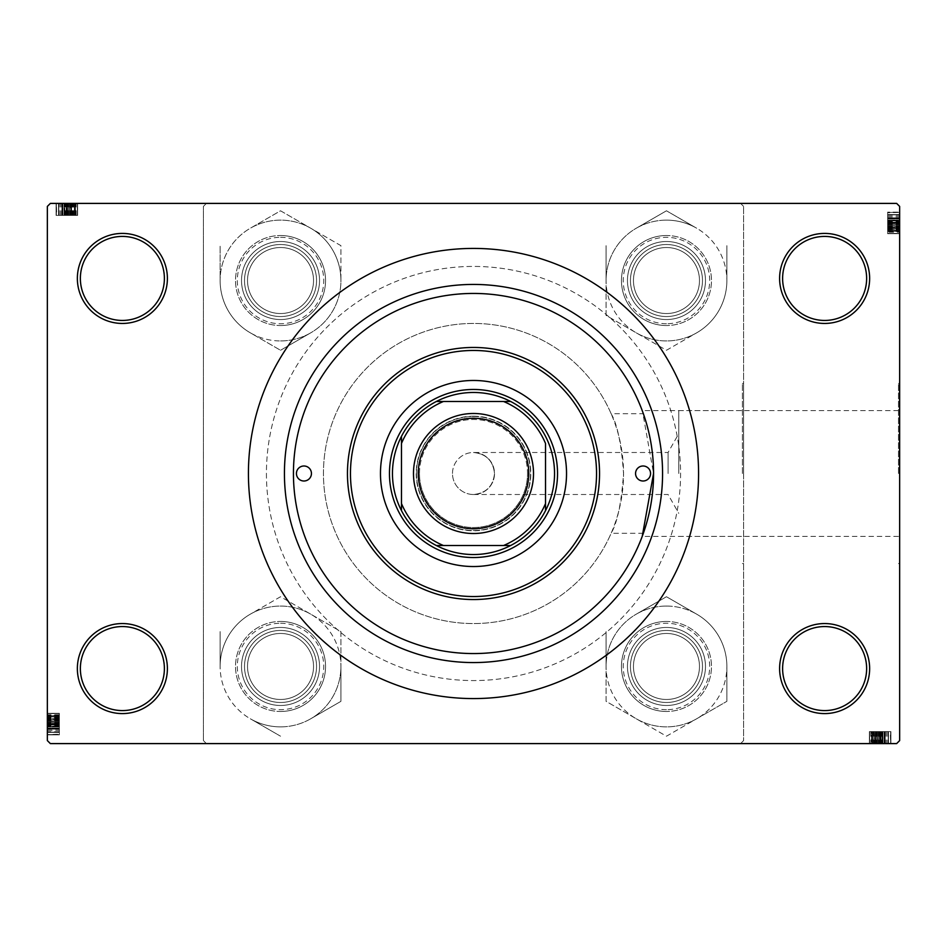 <?xml version="1.0" encoding="UTF-8"?>
<svg xmlns="http://www.w3.org/2000/svg" width="947" height="947" viewBox="0 0 947 947"><rect width="100%" height="100%" fill="white"/><g stroke="black" fill="none" stroke-linecap="round" stroke-linejoin="round"><path stroke-width="0.71" stroke-dasharray="4.74 3.55" d="M869.642 668.57A45.018 45.018 0 0 0 824.624 623.552A45.018 45.018 0 0 0 779.606 668.57A45.018 45.018 0 0 0 824.624 713.588A45.018 45.018 0 0 0 869.642 668.57M782.613 668.57A42.011 42.011 0 0 1 824.624 626.559A42.011 42.011 0 0 1 866.635 668.57A42.011 42.011 0 0 1 824.624 710.581A42.011 42.011 0 0 1 782.613 668.57M167.394 668.57A45.018 45.018 0 0 0 122.376 623.552A45.018 45.018 0 0 0 77.358 668.57A45.018 45.018 0 0 0 122.376 713.588A45.018 45.018 0 0 0 167.394 668.57M80.365 668.57A42.011 42.011 0 0 1 122.376 626.559A42.011 42.011 0 0 1 164.387 668.57A42.011 42.011 0 0 1 122.376 710.581A42.011 42.011 0 0 1 80.365 668.57M167.394 278.43A45.018 45.018 0 0 0 122.376 233.412A45.018 45.018 0 0 0 77.358 278.43A45.018 45.018 0 0 0 122.376 323.448A45.018 45.018 0 0 0 167.394 278.43M80.365 278.43A42.011 42.011 0 0 1 122.376 236.419A42.011 42.011 0 0 1 164.387 278.43A42.011 42.011 0 0 1 122.376 320.441A42.011 42.011 0 0 1 80.365 278.43M869.642 278.43A45.018 45.018 0 0 0 824.624 233.412A45.018 45.018 0 0 0 779.606 278.43A45.018 45.018 0 0 0 824.624 323.448A45.018 45.018 0 0 0 869.642 278.43M782.613 278.43A42.011 42.011 0 0 1 824.624 236.419A42.011 42.011 0 0 1 866.635 278.43A42.011 42.011 0 0 1 824.624 320.441A42.011 42.011 0 0 1 782.613 278.43M678.774 473.5L678.774 410.596L678.774 473.5M668.085 473.5L668.085 452.488L668.085 473.5M473.5 452.488C486.166 453.826 493.174 460.834 494.512 473.5C493.174 460.834 486.166 453.826 473.5 452.488L668.085 452.488L678.774 433.643M742.389 473.5L742.389 383.464L742.389 473.5M743.596 473.5L743.596 383.464L743.596 473.5M611.135 413.721C617.314 424.149 621.457 444.072 623.552 473.5C621.445 502.987 617.302 522.91 611.135 533.279A150.052 150.052 0 0 1 323.448 473.5A150.052 150.052 0 0 1 473.5 323.448A150.052 150.052 0 0 1 623.552 473.5A150.052 150.052 0 0 1 473.5 623.552A150.052 150.052 0 0 1 442.971 326.585A150.052 150.052 0 0 1 611.135 413.721L643.344 413.721A180.06 180.06 0 0 0 293.44 473.5A180.06 180.06 0 0 0 473.5 653.56A180.06 180.06 0 0 0 653.56 473.5L642.516 411.389M642.457 411.247L643.344 413.721M898.454 473.5L898.454 383.464L898.454 473.5M899.65 473.5L899.65 383.464L899.65 473.5M627.459 666.463A39.016 39.016 0 0 1 666.463 627.459A39.016 39.016 0 0 1 705.479 666.463A39.016 39.016 0 0 0 666.463 627.459A39.016 39.016 0 0 0 627.459 666.463A39.016 39.016 0 0 0 666.463 705.479A39.016 39.016 0 0 0 705.479 666.463A39.016 39.016 0 0 0 666.463 627.459A39.016 39.016 0 0 0 627.459 666.463A39.016 39.016 0 0 0 666.463 705.479A39.016 39.016 0 0 0 705.479 666.463A39.016 39.016 0 0 1 666.463 705.479A39.016 39.016 0 0 1 627.459 666.463M702.485 666.463A36.01 36.01 0 0 0 666.463 630.453A36.01 36.01 0 0 0 630.453 666.463A36.01 36.01 0 0 1 666.463 630.453A36.01 36.01 0 0 1 702.485 666.463A36.01 36.01 0 0 1 666.463 702.485A36.01 36.01 0 0 1 630.453 666.463A36.01 36.01 0 0 1 666.463 630.453A36.01 36.01 0 0 1 702.485 666.463A36.01 36.01 0 0 1 666.463 702.485A36.01 36.01 0 0 1 630.453 666.463A36.01 36.01 0 0 1 666.463 630.453A36.01 36.01 0 0 1 702.485 666.463A36.01 36.01 0 0 1 666.463 702.485A36.01 36.01 0 0 1 630.453 666.463A36.01 36.01 0 0 0 666.463 702.485A36.01 36.01 0 0 0 702.485 666.463M627.459 280.537A39.016 39.016 0 0 1 666.463 241.521A39.016 39.016 0 0 1 705.479 280.537A39.016 39.016 0 0 0 666.463 241.521A39.016 39.016 0 0 0 627.459 280.537A39.016 39.016 0 0 0 666.463 319.541A39.016 39.016 0 0 0 705.479 280.537A39.016 39.016 0 0 0 666.463 241.521A39.016 39.016 0 0 0 627.459 280.537A39.016 39.016 0 0 0 666.463 319.541A39.016 39.016 0 0 0 705.479 280.537A39.016 39.016 0 0 1 666.463 319.541A39.016 39.016 0 0 1 627.459 280.537M702.485 280.537A36.01 36.01 0 0 0 666.463 244.515A36.01 36.01 0 0 0 630.453 280.537A36.01 36.01 0 0 1 666.463 244.515A36.01 36.01 0 0 1 702.485 280.537A36.01 36.01 0 0 1 666.463 316.547A36.01 36.01 0 0 1 630.453 280.537A36.01 36.01 0 0 1 666.463 244.515A36.01 36.01 0 0 1 702.485 280.537A36.01 36.01 0 0 1 666.463 316.547A36.01 36.01 0 0 1 630.453 280.537A36.01 36.01 0 0 1 666.463 244.515A36.01 36.01 0 0 1 702.485 280.537A36.01 36.01 0 0 1 666.463 316.547A36.01 36.01 0 0 1 630.453 280.537A36.01 36.01 0 0 0 666.463 316.547A36.01 36.01 0 0 0 702.485 280.537M241.521 666.463A39.016 39.016 0 0 1 280.537 627.459A39.016 39.016 0 0 1 319.541 666.463A39.016 39.016 0 0 0 280.537 627.459A39.016 39.016 0 0 0 241.521 666.463A39.016 39.016 0 0 0 280.537 705.479A39.016 39.016 0 0 0 319.541 666.463A39.016 39.016 0 0 0 280.537 627.459A39.016 39.016 0 0 0 241.521 666.463A39.016 39.016 0 0 0 280.537 705.479A39.016 39.016 0 0 0 319.541 666.463A39.016 39.016 0 0 1 280.537 705.479A39.016 39.016 0 0 1 241.521 666.463M316.547 666.463A36.01 36.01 0 0 0 280.537 630.453A36.01 36.01 0 0 0 244.515 666.463A36.01 36.01 0 0 1 280.537 630.453A36.01 36.01 0 0 1 316.547 666.463A36.01 36.01 0 0 1 280.537 702.485A36.01 36.01 0 0 1 244.515 666.463A36.01 36.01 0 0 1 280.537 630.453A36.01 36.01 0 0 1 316.547 666.463A36.01 36.01 0 0 1 280.537 702.485A36.01 36.01 0 0 1 244.515 666.463A36.01 36.01 0 0 1 280.537 630.453A36.01 36.01 0 0 1 316.547 666.463A36.01 36.01 0 0 1 280.537 702.485A36.01 36.01 0 0 1 244.515 666.463A36.01 36.01 0 0 0 280.537 702.485A36.01 36.01 0 0 0 316.547 666.463M241.521 280.537A39.016 39.016 0 0 1 280.537 241.521A39.016 39.016 0 0 1 319.541 280.537A39.016 39.016 0 0 0 280.537 241.521A39.016 39.016 0 0 0 241.521 280.537A39.016 39.016 0 0 0 280.537 319.541A39.016 39.016 0 0 0 319.541 280.537A39.016 39.016 0 0 0 280.537 241.521A39.016 39.016 0 0 0 241.521 280.537A39.016 39.016 0 0 0 280.537 319.541A39.016 39.016 0 0 0 319.541 280.537A39.016 39.016 0 0 1 280.537 319.541A39.016 39.016 0 0 1 241.521 280.537M316.547 280.537A36.01 36.01 0 0 0 280.537 244.515A36.01 36.01 0 0 0 244.515 280.537A36.01 36.01 0 0 1 280.537 244.515A36.01 36.01 0 0 1 316.547 280.537A36.01 36.01 0 0 1 280.537 316.547A36.01 36.01 0 0 1 244.515 280.537A36.01 36.01 0 0 1 280.537 244.515A36.01 36.01 0 0 1 316.547 280.537A36.01 36.01 0 0 1 280.537 316.547A36.01 36.01 0 0 1 244.515 280.537A36.01 36.01 0 0 1 280.537 244.515A36.01 36.01 0 0 1 316.547 280.537A36.01 36.01 0 0 1 280.537 316.547A36.01 36.01 0 0 1 244.515 280.537A36.01 36.01 0 0 0 280.537 316.547A36.01 36.01 0 0 0 316.547 280.537M653.56 473.5A180.06 180.06 0 0 0 473.5 293.44A180.06 180.06 0 0 0 293.44 473.5A180.06 180.06 0 0 0 473.5 653.56A180.06 180.06 0 0 0 653.56 473.5A180.06 180.06 0 0 0 473.5 293.44A180.06 180.06 0 0 0 293.44 473.5A180.06 180.06 0 0 0 643.344 533.279L642.232 536.357M248.422 473.5A225.078 225.078 0 0 0 473.5 698.578A225.078 225.078 0 0 0 698.578 473.5A225.078 225.078 0 0 0 473.5 248.422A225.078 225.078 0 0 0 248.422 473.5M266.427 473.5A207.073 207.073 0 0 0 473.5 680.573A207.073 207.073 0 0 0 680.573 473.5A207.073 207.073 0 0 0 473.5 266.427A207.073 207.073 0 0 0 266.427 473.5A207.073 207.073 0 0 0 473.5 680.573A207.073 207.073 0 0 0 680.573 473.5A207.073 207.073 0 0 0 473.5 266.427A207.073 207.073 0 0 0 266.427 473.5M662.569 473.5A189.069 189.069 0 0 0 473.5 284.431A189.069 189.069 0 0 0 284.431 473.5A189.069 189.069 0 0 0 473.5 662.569A189.069 189.069 0 0 0 662.569 473.5A189.069 189.069 0 0 0 473.5 284.431A189.069 189.069 0 0 0 284.431 473.5A189.069 189.069 0 0 0 473.5 662.569A189.069 189.069 0 0 0 662.569 473.5M452.488 473.5A21.012 21.012 0 0 1 473.5 452.488A21.012 21.012 0 0 1 494.512 473.5A21.012 21.012 0 0 1 473.5 494.512A21.012 21.012 0 0 1 452.488 473.5A21.012 21.012 0 0 1 473.5 452.488A21.012 21.012 0 0 1 494.512 473.5C493.174 486.166 486.166 493.174 473.5 494.512C486.166 493.174 493.174 486.166 494.512 473.5A21.012 21.012 0 0 1 473.5 494.512A21.012 21.012 0 0 1 452.488 473.5M884.64 731.593L869.37 731.593L890.642 731.593L869.37 731.593L872.661 731.593L872.661 743.596L890.914 743.596L869.37 743.596L890.914 743.596L869.37 743.596L890.642 743.596L869.37 743.596L890.642 743.596L869.642 743.596L890.642 743.596L869.642 743.596L890.642 743.596L869.642 743.596L890.642 743.596L869.642 743.596L890.642 743.596L869.642 743.596L872.637 743.596L872.661 731.593L879.87 731.593L879.87 743.596L879.87 731.593L890.914 731.593L890.914 743.596L869.37 743.596L890.914 743.596L890.914 731.593L884.64 731.593L884.64 743.596M896.643 743.596L50.357 743.596L47.35 740.59L47.35 206.41L50.357 203.404L896.643 203.404L899.65 206.41L899.65 740.59L896.643 743.596M880.26 731.593L869.642 731.593L890.642 731.593L869.642 731.593L890.642 731.593L869.642 731.593L890.642 731.593L869.642 731.593L890.642 731.593L869.642 731.593L890.642 731.593L890.642 743.596L890.263 731.593L880.26 731.593L880.26 743.596M877.431 743.596L869.37 743.596L885.185 743.596L877.431 743.596L877.431 731.593L869.37 731.593L869.37 743.596L869.37 731.593L869.37 743.596L869.37 731.593L890.914 731.593L890.914 743.596M66.74 215.407L77.63 215.407L56.358 215.407L56.358 203.404L77.63 203.404L56.358 203.404L77.358 203.404L56.358 203.404L56.737 215.407L66.74 215.407L66.74 203.404M71.593 203.404L74.908 203.404L71.593 203.404L71.593 215.407L74.908 215.407L74.908 203.404L58.809 203.404L74.908 203.404L74.908 215.407L71.593 215.407L71.593 203.404M70.54 215.407L77.63 215.407L77.63 203.404L56.086 203.404L77.63 203.404L56.086 203.404L77.63 203.404L56.086 203.404L77.63 203.404L77.63 215.407L77.63 203.404L77.63 215.407L70.54 215.407L70.54 203.404M71.084 215.407L77.358 215.407L77.358 203.404L71.084 203.404L77.358 203.404L74.363 203.404L77.358 203.404L74.363 203.404L77.358 203.404L74.363 203.404L77.358 203.404L77.358 215.407L77.358 203.404L77.358 215.407L77.358 203.404L77.358 215.407L77.358 203.404L77.358 215.407L77.358 203.404L77.358 215.407L77.358 203.404L77.358 215.407L77.358 203.404L77.358 215.407L77.358 203.404L77.358 215.407L77.358 203.404L77.358 215.407L56.358 215.407L56.358 203.404L56.358 215.407L56.358 203.404L56.358 215.407L56.358 203.404L56.358 215.407L56.358 203.404L56.358 215.407L56.358 203.404L56.358 215.407L56.358 203.404L56.358 215.407L56.358 203.404L56.358 215.407L56.358 203.404L56.358 215.407L56.358 203.404L56.358 215.407L77.358 215.407L77.358 203.404L77.358 215.407L71.084 215.407L71.084 203.404M59.353 728.586L59.353 713.316L59.353 734.588L59.353 713.316L59.353 716.607L47.35 716.607L47.35 734.86L47.35 713.316L47.35 734.86L47.35 713.316L47.35 716.607L59.353 716.607L59.353 723.816L47.35 723.816L47.35 715.766L47.35 734.588L47.35 713.316L47.35 734.86L47.35 713.316L47.35 732.41L47.35 715.766L47.35 732.41L47.35 723.78L59.353 723.78L59.353 734.86L47.35 734.86L59.353 734.86L59.353 728.586L47.35 728.586M47.35 719.862L47.35 734.588L47.35 713.588L47.35 719.862L59.353 719.862L47.35 719.862L59.353 719.862L59.353 713.588L47.35 713.588L47.35 734.588L47.35 713.588L47.35 734.588L47.35 713.588L47.35 734.588L47.35 713.588L47.35 734.588L47.35 713.588L59.353 713.588L59.353 734.588L47.35 734.588L59.353 734.209L59.353 724.206L47.35 724.206L47.35 716.039L47.35 724.23L59.353 724.23L59.353 713.588L47.35 713.588L59.353 713.588L59.353 719.862L47.35 719.862L59.353 719.862L59.353 713.588L47.35 713.588L59.353 713.588L59.353 734.588L47.35 734.588L59.353 734.588L47.35 734.588L59.353 734.588L59.353 713.588L47.35 713.588L59.353 713.588L59.353 730.397L47.35 730.397M47.35 721.377L47.35 713.316L47.35 729.131L47.35 721.377L59.353 721.377L59.353 713.316L47.35 713.316L59.353 713.316L59.353 720.407L47.35 720.407M887.647 226.866L887.647 212.412L887.647 233.412L899.65 233.412L899.65 212.412L899.65 233.684L899.65 212.14L899.65 233.684L899.65 212.14L899.65 233.684L899.65 212.14L899.65 233.684L899.65 212.412L899.65 233.412L899.65 212.412L899.65 233.412L899.65 212.412L899.65 233.412L899.65 212.412L899.65 233.412L899.65 217.869L899.65 233.412L887.647 233.412L899.65 233.412L887.647 233.412L887.647 212.412L899.65 212.412L887.647 212.791L887.647 222.794L899.65 222.794L899.65 230.961L899.65 222.77L887.647 222.77L887.647 233.412L899.65 233.412L887.647 233.412L887.647 227.138L899.65 227.138L887.647 226.866L899.65 226.866M887.647 232.204L887.647 212.412L887.647 233.684L899.65 233.684L899.65 217.869L899.65 233.684L887.647 233.684L887.647 232.204L899.65 232.204M643.344 533.279L611.135 533.279M740.59 203.404L206.41 203.404L203.404 206.41L206.41 203.404L740.59 203.404L743.596 206.41L740.59 203.404M203.404 740.59L203.404 206.41L203.404 740.59L206.41 743.596L203.404 740.59M740.59 743.596L206.41 743.596L740.59 743.596L743.596 740.59L743.596 206.41L743.596 740.59L740.59 743.596M887.647 218.414L887.647 233.684L887.647 226.321L887.647 231.234L899.65 231.234L899.65 214.59L899.65 231.234L899.65 214.59L899.65 231.234L887.647 231.234L887.647 227.635L899.65 227.635L887.647 227.647L887.647 217.893L899.65 217.893L887.647 217.869L887.647 212.14L899.65 212.14L887.647 212.14L887.647 218.414L899.65 218.414M887.647 229.648L899.65 229.648M887.647 229.245L887.647 212.412L899.65 212.412L887.647 212.412L899.65 212.412L887.647 212.412L899.65 212.412L887.647 212.412L887.647 229.245L899.65 229.245M887.647 227.138L887.647 212.412L887.647 233.412L887.647 212.412L887.647 233.412L887.647 212.412L887.647 233.412L887.647 212.412L887.647 233.412L887.647 227.138L899.65 227.138M887.647 212.14L887.647 233.684L887.647 214.59L887.647 218.568L899.65 218.568L899.65 224.688L899.65 214.59L899.65 218.568L887.647 218.568L887.647 224.688L899.65 224.688L887.647 224.688L887.647 214.59L899.65 214.59L887.647 214.59L887.647 223.22L899.65 223.184L887.647 223.22L887.647 212.14L887.647 222.936L899.65 222.936L887.647 222.936L887.647 230.476L899.65 230.476L887.647 230.476L887.647 233.684L899.65 233.684L887.647 233.684L887.647 230.393L899.65 230.393L887.647 230.393L887.647 223.184L887.647 231.234L887.647 214.59L899.65 214.59L887.647 214.59L887.647 223.22L899.65 223.184L887.647 223.22L887.647 212.14L899.65 212.14M887.647 212.412L899.65 212.412L887.647 212.412M887.647 220.864L887.647 233.412L899.65 233.412L887.647 233.412L899.65 233.412L887.647 233.412L899.65 233.412L887.647 233.412L899.65 233.412L887.647 233.412L899.65 233.412L887.647 233.412L899.65 233.412L887.647 233.412L899.65 233.412L887.647 233.412L887.647 230.417L899.65 230.417L887.647 230.417L887.647 233.412L899.65 233.412L887.647 233.412L887.647 218.141L899.65 218.141L887.647 218.141L887.647 220.58L899.65 220.58L887.647 220.592L887.647 217.869L887.647 222.225L899.65 222.225L887.647 222.225L887.647 217.869L899.65 217.869L887.647 217.869L887.647 218.686L899.65 218.686L887.647 218.686L887.647 220.864L899.65 220.864M887.647 216.603L899.65 216.603M887.647 226.593L899.65 226.593M887.647 226.321L899.65 226.321M887.647 217.964L899.65 217.964M887.647 220.106L899.65 220.106M887.647 222.592L899.65 222.592M887.647 227.6L899.65 227.6M887.647 227.647L887.647 230.961L899.65 230.961L887.647 230.961L887.647 227.647L899.65 227.647M887.647 218.118L899.65 218.118L887.647 218.118M887.647 222.865L899.65 222.865L887.647 222.865M887.647 231.234L899.65 231.234L887.647 231.234M887.647 217.692L899.65 217.692M887.647 222.095L899.65 222.095M887.647 227.244L899.65 227.244M887.647 227.268L887.647 230.961L887.647 227.268L899.65 227.268M887.647 218.035L887.647 214.862L887.647 221.136L887.647 218.035L899.65 218.035M887.647 214.862L899.65 214.862L887.647 214.862L887.647 230.961L899.65 230.961L887.647 230.961L887.647 214.862L899.65 214.862L887.647 214.862M887.647 221.136L899.65 221.136M887.647 220.935L899.65 220.935M887.647 223.599L899.65 223.599L887.647 223.599M887.647 230.701L899.65 230.701M887.647 215.277L899.65 215.277M887.647 227.896L899.65 227.896M887.647 230.961L899.65 230.961M887.647 224.688L899.65 224.688L887.647 224.688M887.647 214.59L899.65 214.59M887.647 228.499L887.647 220.047L887.647 233.684L899.65 233.684L887.647 233.684L887.647 228.783L899.65 228.783L887.647 228.499L899.65 228.499M887.647 231.506L899.65 231.506L899.65 220.047L899.65 231.506L887.647 231.506L887.647 220.047L899.65 220.047L887.647 220.047L887.647 231.506M887.647 229.138L899.65 229.138M887.647 227.754L899.65 227.754M887.647 222.498L899.65 222.498M887.647 221.906L899.65 221.906M887.647 223.172L899.65 223.172M887.647 222.379L899.65 222.379M887.647 225.493L899.65 225.493M887.647 233.412L899.65 233.412L887.647 233.412L887.647 230.417L899.65 230.417L887.647 230.417L887.647 233.412M887.647 225.777L887.647 233.684L887.647 225.777L899.65 225.777M887.647 225.623L899.65 225.623M887.647 225.765L899.65 225.765L887.647 225.765M59.353 714.796L47.35 714.796M59.353 720.134L47.35 720.134M59.353 720.407L59.353 715.766L47.35 715.766L59.353 715.766L59.353 719.365L47.35 719.365L59.353 719.353L59.353 729.107L47.35 729.107L59.353 729.131L59.353 734.86L59.353 724.064L47.35 724.064L59.353 724.064L59.353 716.524L47.35 716.524L59.353 716.524L59.353 713.316L47.35 713.316L59.353 713.316L59.353 732.41L47.35 732.41L47.35 722.312L47.35 732.41L59.353 732.41L59.353 723.78L47.35 723.816L59.353 723.78L59.353 734.86L47.35 734.86M59.353 717.353L47.35 717.353M59.353 728.432L47.35 728.432L59.353 728.432L59.353 722.312L47.35 722.312L59.353 722.312L59.353 732.41L47.35 732.41L59.353 732.41L59.353 715.766L47.35 715.766L59.353 715.766L59.353 724.135L47.35 724.135L59.353 724.135L59.353 728.882L47.35 728.882L59.353 728.882L59.353 732.41L59.353 728.432M59.353 717.755L59.353 734.588L47.35 734.588L59.353 734.588L59.353 717.755L47.35 717.755M59.353 730.397L59.353 713.588L59.353 734.588L47.35 734.588L59.353 734.588L59.353 713.588L47.35 713.588L59.353 713.588L59.353 734.588L47.35 734.588L59.353 734.588L59.353 716.039L47.35 716.039L59.353 716.039L59.353 734.588L47.35 734.588L59.353 734.588L59.353 713.588L47.35 713.588L59.353 713.588L59.353 734.588L47.35 734.588L59.353 734.588L59.353 729.308L47.35 729.308M59.353 720.679L47.35 720.679M59.353 734.86L59.353 713.316L59.353 729.131L59.353 728.314L47.35 728.314L59.353 728.314L59.353 726.136L47.35 726.136M59.353 729.036L47.35 729.036M59.353 726.894L47.35 726.894M59.353 724.408L47.35 724.408M59.353 719.4L47.35 719.4M59.353 729.308L59.353 724.905L47.35 724.905M59.353 724.905L59.353 719.756L47.35 719.756M59.353 719.756L59.353 713.588L47.35 713.588L59.353 713.588L47.35 713.588L59.353 713.588L59.353 734.588L47.35 734.588L59.353 734.588L47.35 734.588L59.353 734.588L59.353 713.588L47.35 713.588L59.353 713.588L59.353 719.862M59.353 719.732L59.353 716.039L59.353 719.732L47.35 719.732M59.353 728.965L59.353 732.138L59.353 725.864L59.353 728.965L47.35 728.965M59.353 732.138L47.35 732.138L59.353 732.138L59.353 716.039L47.35 716.039L59.353 716.039L59.353 732.138L47.35 732.138L59.353 732.138M59.353 725.864L47.35 725.864M59.353 726.065L47.35 726.065M59.353 723.401L47.35 723.401L59.353 723.401M59.353 716.299L47.35 716.299M59.353 731.723L47.35 731.723M59.353 719.104L47.35 719.104M59.353 716.039L47.35 716.039M59.353 722.312L47.35 722.312L59.353 722.312M59.353 732.41L47.35 732.41M59.353 726.136L59.353 713.316L47.35 713.316L59.353 713.316L59.353 721.223L47.35 721.223M59.353 718.217L47.35 718.217L59.353 718.252M59.353 718.501L47.35 718.501M59.353 715.494L47.35 715.494L47.35 726.953L47.35 715.494L59.353 715.494L59.353 726.953L47.35 726.953L59.353 726.953L59.353 715.494M59.353 717.862L47.35 717.862M59.353 719.247L47.35 719.247M59.353 724.775L47.35 724.775L59.353 724.775M59.353 724.502L47.35 724.502M59.353 725.094L47.35 725.094M59.353 723.828L47.35 723.828M59.353 713.588L47.35 713.588L59.353 713.588L47.35 713.588L59.353 713.588L47.35 713.588L59.353 713.588L59.353 716.583L47.35 716.583L59.353 716.583L47.35 716.583L59.353 716.583L59.353 713.588M59.353 728.859L47.35 728.859L59.353 728.859M59.353 726.42L47.35 726.42L59.353 726.408M59.353 721.223L59.353 729.131L47.35 729.131L59.353 729.131L59.353 721.377M59.353 724.621L47.35 724.621M59.353 721.507L47.35 721.507M59.353 721.235L47.35 721.235L59.353 721.235M76.151 215.407L76.151 203.404M70.812 215.407L70.812 203.404L70.776 215.407M61.91 215.407L75.18 215.407L75.18 203.404L58.536 203.404L75.18 203.404L58.536 203.404L75.18 203.404L75.18 215.407L58.536 215.407L68.634 215.407L58.536 215.407L58.536 203.404L68.634 203.404L58.536 203.404L58.536 215.407L61.91 215.407L61.91 203.404M73.594 215.407L73.594 203.404M62.514 215.407L62.514 203.404L62.514 215.407L68.634 215.407L68.634 203.404L68.634 215.407L58.536 215.407L58.536 203.404L58.536 215.407L67.166 215.407L67.166 203.404L67.166 215.407L75.18 215.407L75.18 203.404L75.18 215.407L66.811 215.407L66.811 203.404L66.811 215.407L62.064 215.407L62.064 203.404L62.064 215.407L58.536 215.407L62.514 215.407M73.191 215.407L73.191 203.404M60.549 215.407L60.549 203.404M70.267 215.407L70.267 203.404M71.581 215.407L71.581 203.404L71.546 215.407M61.839 215.407L61.839 203.404M56.086 215.407L77.63 215.407L56.086 215.407L56.086 203.404L56.086 215.407L66.882 215.407L66.882 203.404L66.882 215.407L74.422 215.407L74.422 203.404L74.422 215.407L77.63 215.407L74.34 215.407L74.34 203.404L74.34 215.407L67.13 215.407L67.13 203.404L67.13 215.407L56.086 215.407L56.086 203.404M62.36 215.407L62.36 203.404M64.81 215.407L77.63 215.407L61.815 215.407L62.632 215.407L62.632 203.404L62.632 215.407L64.81 215.407L64.81 203.404M64.053 215.407L64.053 203.404M66.539 215.407L66.539 203.404M61.638 215.407L61.638 203.404M66.041 215.407L66.041 203.404M71.191 215.407L71.191 203.404L71.214 215.407L67.545 215.407L74.908 215.407L71.214 215.407M61.981 215.407L58.809 215.407L65.083 215.407L61.981 215.407L61.981 203.404M58.809 215.407L58.809 203.404L58.809 215.407L74.908 215.407L74.908 203.404L74.908 215.407L58.809 215.407L58.809 203.404L58.809 215.407M65.083 215.407L65.083 203.404M64.881 215.407L64.881 203.404M67.545 215.407L67.545 203.404L67.545 215.407M74.635 215.407L74.635 203.404M59.223 215.407L59.223 203.404M66.716 215.407L66.716 203.404M71.842 215.407L71.842 203.404M74.908 215.407L74.908 203.404M68.634 215.407L68.634 203.404L68.634 215.407M58.536 215.407L58.536 203.404M61.815 215.407L77.63 215.407L77.63 203.404L77.63 215.407L69.723 215.407L69.723 203.404L75.452 203.404L69.711 203.404L69.711 215.407L61.815 215.407L61.815 203.404M72.718 215.407L72.718 203.404M72.446 215.407L72.446 203.404M75.452 215.407L75.452 203.404L75.452 215.407L63.994 215.407L63.994 203.404L63.994 215.407L75.452 215.407M73.085 215.407L73.085 203.404M71.7 215.407L71.7 203.404M66.172 215.407L66.172 203.404L66.172 215.407M66.444 215.407L66.444 203.404M65.852 215.407L65.852 203.404M67.119 215.407L67.119 203.404M72.694 215.407L72.694 203.404M74.363 215.407L74.363 203.404L74.363 215.407L74.363 203.404L74.363 215.407L77.358 215.407L77.358 203.404L77.358 215.407L77.358 203.404L77.358 215.407L74.363 215.407L74.363 203.404L74.363 215.407L77.358 215.407L77.358 203.404L77.358 215.407L74.363 215.407M62.088 215.407L62.088 203.404L62.088 215.407M64.526 215.407L64.526 203.404L64.538 215.407M66.326 215.407L66.326 203.404M69.439 215.407L69.439 203.404M69.569 215.407L69.569 203.404M69.711 215.407L69.711 203.404M870.849 731.593L870.849 743.596M875.916 731.593L890.642 731.593L869.642 731.593L875.916 731.593L875.916 743.596M876.188 731.593L876.188 743.596L876.224 731.593M871.82 731.593L871.82 743.596L888.464 743.596L871.82 743.596L888.464 743.596L871.82 743.596L871.82 731.593L888.464 731.593L888.464 743.596L878.366 743.596L888.464 743.596L888.464 731.593L871.82 731.593L871.82 743.596L871.82 731.593L880.189 731.593L880.189 743.596L880.189 731.593L884.936 731.593L884.936 743.596L884.936 731.593L888.464 731.593L888.464 743.596L888.464 731.593L879.834 731.593L879.834 743.596L879.834 731.593L871.82 731.593M873.406 731.593L873.406 743.596M890.642 731.593L890.642 743.596L890.642 731.593M882.19 731.593L869.642 731.593L869.642 743.596L869.642 731.593L869.642 743.596L869.642 731.593L869.642 743.596L869.642 731.593L869.642 743.596L869.642 731.593L869.642 743.596L869.642 731.593L869.642 743.596L869.642 731.593L869.642 743.596L869.642 731.593L869.642 743.596L869.642 731.593L869.642 743.596L869.642 731.593L869.642 743.596L869.642 731.593L872.637 731.593L872.637 743.596L872.637 731.593L869.642 731.593L869.642 743.596L869.642 731.593L884.912 731.593L884.912 743.596L884.912 731.593L882.474 731.593L882.474 743.596L882.462 731.593L885.185 731.593L885.185 743.596L885.185 731.593L880.828 731.593L880.828 743.596L880.828 731.593L885.185 731.593L884.368 731.593L884.368 743.596L884.368 731.593L882.19 731.593L882.19 743.596M884.486 731.593L884.486 743.596L884.486 731.593L878.366 731.593L878.366 743.596L878.366 731.593L884.486 731.593M873.809 731.593L873.809 743.596M886.451 731.593L886.451 743.596M876.46 731.593L876.46 743.596M876.733 731.593L876.733 743.596M875.419 731.593L875.419 743.596L875.454 731.593M885.161 731.593L885.161 743.596M885.09 731.593L885.09 743.596M882.947 731.593L882.947 743.596M880.461 731.593L880.461 743.596M875.407 731.593L872.092 731.593L872.092 743.596L888.191 743.596L872.092 743.596L872.092 731.593L875.407 731.593L875.407 743.596L875.407 731.593M890.914 731.593L880.118 731.593L880.118 743.596L880.118 731.593L872.578 731.593L872.578 743.596L872.578 731.593L869.37 731.593L869.37 743.596L869.37 731.593L874.282 731.593L874.282 743.596M885.362 731.593L885.362 743.596M880.959 731.593L880.959 743.596M875.809 731.593L875.809 743.596L875.786 731.593L879.455 731.593L872.092 731.593L875.786 731.593M885.019 731.593L888.191 731.593L881.917 731.593L885.019 731.593L885.019 743.596M888.191 731.593L888.191 743.596L888.191 731.593L872.092 731.593L872.092 743.596L872.092 731.593L888.191 731.593L888.191 743.596L888.191 731.593M881.917 731.593L881.917 743.596M882.119 731.593L882.119 743.596M879.455 731.593L879.455 743.596L879.455 731.593M872.365 731.593L872.365 743.596M887.777 731.593L887.777 743.596M880.284 731.593L880.284 743.596M875.158 731.593L875.158 743.596M872.092 731.593L872.092 743.596M878.366 731.593L878.366 743.596L878.366 731.593M888.464 731.593L888.464 743.596M874.282 731.593L874.554 743.596M874.554 731.593L871.548 731.593L871.548 743.596L883.006 743.596L871.548 743.596L871.548 731.593L873.915 731.593L873.915 743.596M873.915 731.593L875.3 731.593L875.3 743.596M875.3 731.593L880.828 731.593L880.556 743.596M880.556 731.593L883.006 731.593L883.006 743.596L883.006 731.593L881.148 731.593L881.148 743.596M881.148 731.593L879.881 731.593L879.881 743.596M879.881 731.593L874.306 731.593L874.306 743.596M874.306 731.593L869.37 731.593L877.277 731.593L877.277 743.596L877.289 731.593L885.185 731.593L885.185 743.596M880.674 731.593L880.674 743.596M877.561 731.593L877.561 743.596M869.642 731.593L869.642 743.596L869.642 731.593L872.637 731.593L872.637 743.596L872.637 731.593L869.642 731.593L869.642 743.596L869.642 731.593L872.637 731.593L872.637 743.596L872.637 731.593L869.642 731.593M885.185 731.593L877.431 731.593M877.289 731.593L871.548 731.593L877.289 731.593L877.289 743.596M311.445 473.5A7.505 7.505 0 0 1 303.94 481.005A7.505 7.505 0 0 1 296.435 473.5A7.505 7.505 0 0 1 303.94 465.995A7.505 7.505 0 0 1 311.445 473.5M650.565 473.5A7.505 7.505 0 0 1 643.06 481.005A7.505 7.505 0 0 1 635.555 473.5A7.505 7.505 0 0 1 643.06 465.995A7.505 7.505 0 0 1 650.565 473.5M380.469 473.5A93.031 93.031 0 0 0 473.5 566.531A93.031 93.031 0 0 0 566.531 473.5A93.031 93.031 0 0 0 473.5 380.469A93.031 93.031 0 0 0 380.469 473.5M599.546 473.5A126.046 126.046 0 0 0 473.5 347.454A126.046 126.046 0 0 0 347.454 473.5A126.046 126.046 0 0 0 473.5 599.546A126.046 126.046 0 0 0 599.546 473.5M557.534 473.5A84.034 84.034 0 0 1 473.5 557.534A84.034 84.034 0 0 1 389.466 473.5A84.034 84.034 0 0 1 473.5 389.466A84.034 84.034 0 0 1 557.534 473.5A84.034 84.034 0 0 1 473.5 557.534A84.034 84.034 0 0 1 389.466 473.5A84.034 84.034 0 0 1 473.5 389.466A84.034 84.034 0 0 1 557.534 473.5M666.463 606.068A60.395 60.395 0 0 0 636.266 614.165L666.463 596.728L636.266 614.165A60.395 60.395 0 0 0 606.068 666.463L606.068 631.59L606.068 701.336L636.266 718.773A60.395 60.395 0 0 0 696.672 718.773L666.463 736.21L606.068 701.336L606.068 666.463A60.395 60.395 0 0 0 636.266 718.773L666.463 736.21L726.87 701.336L696.672 718.773A60.395 60.395 0 0 0 726.87 666.463L726.87 701.336L726.87 666.463A60.395 60.395 0 0 0 696.672 614.165L666.463 596.728L696.672 614.165A60.395 60.395 0 0 0 666.463 606.068M666.463 627.459A39.016 39.016 0 0 1 705.479 666.463A39.016 39.016 0 0 1 666.463 705.479A39.016 39.016 0 0 0 705.479 666.463A39.016 39.016 0 0 0 666.463 627.459A39.016 39.016 0 0 0 627.459 666.463A39.016 39.016 0 0 0 666.463 705.479A39.016 39.016 0 0 1 627.459 666.463A39.016 39.016 0 0 1 666.463 627.459M666.463 702.485A36.01 36.01 0 0 0 702.485 666.463A36.01 36.01 0 0 0 666.463 630.453A36.01 36.01 0 0 1 702.485 666.463A36.01 36.01 0 0 1 666.463 702.485A36.01 36.01 0 0 1 630.453 666.463A36.01 36.01 0 0 1 666.463 630.453A36.01 36.01 0 0 0 630.453 666.463A36.01 36.01 0 0 0 666.463 702.485M666.463 621.457A45.018 45.018 0 0 0 621.457 666.463A45.018 45.018 0 0 0 666.463 711.481A45.018 45.018 0 0 1 621.457 666.463A45.018 45.018 0 0 1 666.463 621.457A45.018 45.018 0 0 1 711.481 666.463A45.018 45.018 0 0 1 666.463 711.481A45.018 45.018 0 0 0 711.481 666.463A45.018 45.018 0 0 0 666.463 621.457A45.018 45.018 0 0 1 711.481 666.463A45.018 45.018 0 0 1 666.463 711.481M636.266 718.773A60.395 60.395 0 0 0 726.87 666.463A60.395 60.395 0 0 0 636.266 614.165A60.395 60.395 0 0 0 636.266 718.773M634.514 674.738A33.015 33.015 0 0 0 674.738 698.424A33.015 33.015 0 0 0 698.424 658.201A33.015 33.015 0 0 1 674.738 698.424A33.015 33.015 0 0 1 634.514 674.738A33.015 33.015 0 0 1 658.201 634.514A33.015 33.015 0 0 1 698.424 658.201A33.015 33.015 0 0 0 658.201 634.514A33.015 33.015 0 0 0 634.514 674.738M701.336 657.443A36.01 36.01 0 0 1 675.483 701.336A36.01 36.01 0 0 1 631.602 675.483A36.01 36.01 0 0 0 675.483 701.336A36.01 36.01 0 0 0 701.336 657.443A36.01 36.01 0 0 0 657.443 631.602A36.01 36.01 0 0 0 631.602 675.483A36.01 36.01 0 0 1 657.443 631.602A36.01 36.01 0 0 1 701.336 657.443M312.486 674.738A33.015 33.015 0 0 1 272.263 698.424A33.015 33.015 0 0 1 248.576 658.201A33.015 33.015 0 0 0 272.263 698.424A33.015 33.015 0 0 0 312.486 674.738A33.015 33.015 0 0 0 288.799 634.514A33.015 33.015 0 0 0 248.576 658.201A33.015 33.015 0 0 1 288.799 634.514A33.015 33.015 0 0 1 312.486 674.738M245.664 657.443A36.01 36.01 0 0 0 271.517 701.336A36.01 36.01 0 0 0 315.398 675.483A36.01 36.01 0 0 1 271.517 701.336A36.01 36.01 0 0 1 245.664 657.443A36.01 36.01 0 0 1 289.557 631.602A36.01 36.01 0 0 1 315.398 675.483A36.01 36.01 0 0 0 289.557 631.602A36.01 36.01 0 0 0 245.664 657.443M634.514 272.263A33.015 33.015 0 0 1 674.738 248.576A33.015 33.015 0 0 1 698.424 288.799A33.015 33.015 0 0 0 674.738 248.576A33.015 33.015 0 0 0 634.514 272.263A33.015 33.015 0 0 0 658.201 312.486A33.015 33.015 0 0 0 698.424 288.799A33.015 33.015 0 0 1 658.201 312.486A33.015 33.015 0 0 1 634.514 272.263M701.336 289.557A36.01 36.01 0 0 0 675.483 245.664A36.01 36.01 0 0 0 631.602 271.517A36.01 36.01 0 0 1 675.483 245.664A36.01 36.01 0 0 1 701.336 289.557A36.01 36.01 0 0 1 657.443 315.398A36.01 36.01 0 0 1 631.602 271.517A36.01 36.01 0 0 0 657.443 315.398A36.01 36.01 0 0 0 701.336 289.557M312.486 272.263A33.015 33.015 0 0 0 272.263 248.576A33.015 33.015 0 0 0 248.576 288.799A33.015 33.015 0 0 1 272.263 248.576A33.015 33.015 0 0 1 312.486 272.263A33.015 33.015 0 0 1 288.799 312.486A33.015 33.015 0 0 1 248.576 288.799A33.015 33.015 0 0 0 288.799 312.486A33.015 33.015 0 0 0 312.486 272.263M245.664 289.557A36.01 36.01 0 0 1 271.517 245.664A36.01 36.01 0 0 1 315.398 271.517A36.01 36.01 0 0 0 271.517 245.664A36.01 36.01 0 0 0 245.664 289.557A36.01 36.01 0 0 0 289.557 315.398A36.01 36.01 0 0 0 315.398 271.517A36.01 36.01 0 0 1 289.557 315.398A36.01 36.01 0 0 1 245.664 289.557M473.5 416.183A57.317 57.317 0 0 1 530.817 473.5A57.317 57.317 0 0 1 473.5 530.817A57.317 57.317 0 0 1 416.183 473.5A57.317 57.317 0 0 1 473.5 416.183M473.5 529.018A55.518 55.518 0 0 0 529.018 473.5A55.518 55.518 0 0 0 473.5 417.982A55.518 55.518 0 0 0 417.982 473.5A55.518 55.518 0 0 0 473.5 529.018A55.518 55.518 0 0 0 529.018 473.5A55.518 55.518 0 0 0 473.5 417.982A55.518 55.518 0 0 0 417.982 473.5A55.518 55.518 0 0 0 473.5 529.018M401.469 510.622A81.028 81.028 0 0 0 436.378 545.531M436.378 401.469A81.028 81.028 0 0 0 401.469 436.378M473.5 389.466A84.034 84.034 0 0 0 389.466 473.5A84.034 84.034 0 0 0 473.5 557.534A84.034 84.034 0 0 0 557.534 473.5A84.034 84.034 0 0 0 473.5 389.466M473.5 284.431A189.069 189.069 0 0 0 284.431 473.5A189.069 189.069 0 0 0 473.5 662.569A189.069 189.069 0 0 0 662.569 473.5A189.069 189.069 0 0 0 473.5 284.431A189.069 189.069 0 0 0 284.431 473.5A189.069 189.069 0 0 0 473.5 662.569A189.069 189.069 0 0 0 662.569 473.5A189.069 189.069 0 0 0 473.5 284.431M503.508 401.469L443.492 401.469M545.531 503.508L545.531 443.492M443.492 545.531L503.508 545.531M401.469 443.492L401.469 503.508M545.531 436.378A81.028 81.028 0 0 0 510.622 401.469M510.622 545.531A81.028 81.028 0 0 0 545.531 510.622M416.479 473.5A57.021 57.021 0 0 0 473.5 530.521A57.021 57.021 0 0 0 530.521 473.5A57.021 57.021 0 0 0 473.5 416.479A57.021 57.021 0 0 0 416.479 473.5A57.021 57.021 0 0 0 473.5 530.521A57.021 57.021 0 0 0 530.521 473.5A57.021 57.021 0 0 0 473.5 416.479A57.021 57.021 0 0 0 416.479 473.5M533.516 473.5A60.016 60.016 0 0 1 473.5 533.516A60.016 60.016 0 0 1 413.484 473.5A60.016 60.016 0 0 1 473.5 413.484A60.016 60.016 0 0 1 533.516 473.5A60.016 60.016 0 0 1 473.5 533.516A60.016 60.016 0 0 1 413.484 473.5A60.016 60.016 0 0 1 473.5 413.484A60.016 60.016 0 0 1 533.516 473.5M419.485 473.5A54.015 54.015 0 0 1 473.5 419.485A54.015 54.015 0 0 1 527.515 473.5A54.015 54.015 0 0 1 473.5 527.515A54.015 54.015 0 0 1 419.485 473.5A54.015 54.015 0 0 1 473.5 419.485A54.015 54.015 0 0 1 527.515 473.5A54.015 54.015 0 0 1 473.5 527.515A54.015 54.015 0 0 1 419.485 473.5A54.015 54.015 0 0 0 473.5 527.515A54.015 54.015 0 0 0 527.515 473.5M280.537 726.87A60.395 60.395 0 0 0 310.734 718.773L340.932 701.336L310.734 718.773A60.395 60.395 0 0 0 340.932 666.463L340.932 701.336L340.932 631.59L310.734 614.165A60.395 60.395 0 0 0 250.328 614.165L280.537 596.728L340.932 631.59L340.932 666.463A60.395 60.395 0 0 0 310.734 614.165L280.537 596.728L250.328 614.165A60.395 60.395 0 0 0 220.13 666.463L220.13 631.59L220.13 666.463A60.395 60.395 0 0 0 250.328 718.773L280.537 736.21L250.328 718.773A60.395 60.395 0 0 0 280.537 726.87M280.537 705.479A39.016 39.016 0 0 1 241.521 666.463A39.016 39.016 0 0 1 280.537 627.459A39.016 39.016 0 0 0 241.521 666.463A39.016 39.016 0 0 0 280.537 705.479A39.016 39.016 0 0 0 319.541 666.463A39.016 39.016 0 0 0 280.537 627.459A39.016 39.016 0 0 1 319.541 666.463A39.016 39.016 0 0 1 280.537 705.479M280.537 630.453A36.01 36.01 0 0 0 244.515 666.463A36.01 36.01 0 0 0 280.537 702.485A36.01 36.01 0 0 1 244.515 666.463A36.01 36.01 0 0 1 280.537 630.453A36.01 36.01 0 0 1 316.547 666.463A36.01 36.01 0 0 1 280.537 702.485A36.01 36.01 0 0 0 316.547 666.463A36.01 36.01 0 0 0 280.537 630.453M280.537 711.481A45.018 45.018 0 0 0 325.543 666.463A45.018 45.018 0 0 0 280.537 621.457A45.018 45.018 0 0 1 325.543 666.463A45.018 45.018 0 0 1 280.537 711.481A45.018 45.018 0 0 1 235.519 666.463A45.018 45.018 0 0 1 280.537 621.457A45.018 45.018 0 0 0 235.519 666.463A45.018 45.018 0 0 0 280.537 711.481A45.018 45.018 0 0 1 235.519 666.463A45.018 45.018 0 0 1 280.537 621.457M310.734 614.165A60.395 60.395 0 0 0 220.13 666.463A60.395 60.395 0 0 0 310.734 718.773A60.395 60.395 0 0 0 310.734 614.165M666.463 220.13A60.395 60.395 0 0 0 636.266 228.227L666.463 210.79L636.266 228.227A60.395 60.395 0 0 0 606.068 280.537L606.068 245.664L606.068 315.41L636.266 332.835A60.395 60.395 0 0 0 696.672 332.835L666.463 350.272L606.068 315.41L606.068 280.537A60.395 60.395 0 0 0 636.266 332.835L666.463 350.272L696.672 332.835A60.395 60.395 0 0 0 726.87 280.537L726.87 245.664L726.87 280.537A60.395 60.395 0 0 0 696.672 228.227L666.463 210.79L696.672 228.227A60.395 60.395 0 0 0 666.463 220.13M666.463 241.521A39.016 39.016 0 0 1 705.479 280.537A39.016 39.016 0 0 1 666.463 319.541A39.016 39.016 0 0 0 705.479 280.537A39.016 39.016 0 0 0 666.463 241.521A39.016 39.016 0 0 0 627.459 280.537A39.016 39.016 0 0 0 666.463 319.541A39.016 39.016 0 0 1 627.459 280.537A39.016 39.016 0 0 1 666.463 241.521M666.463 316.547A36.01 36.01 0 0 0 702.485 280.537A36.01 36.01 0 0 0 666.463 244.515A36.01 36.01 0 0 1 702.485 280.537A36.01 36.01 0 0 1 666.463 316.547A36.01 36.01 0 0 1 630.453 280.537A36.01 36.01 0 0 1 666.463 244.515A36.01 36.01 0 0 0 630.453 280.537A36.01 36.01 0 0 0 666.463 316.547M666.463 235.519A45.018 45.018 0 0 0 621.457 280.537A45.018 45.018 0 0 0 666.463 325.543A45.018 45.018 0 0 1 621.457 280.537A45.018 45.018 0 0 1 666.463 235.519A45.018 45.018 0 0 1 711.481 280.537A45.018 45.018 0 0 1 666.463 325.543A45.018 45.018 0 0 0 711.481 280.537A45.018 45.018 0 0 0 666.463 235.519A45.018 45.018 0 0 1 711.481 280.537A45.018 45.018 0 0 1 666.463 325.543M636.266 332.835A60.395 60.395 0 0 0 726.87 280.537A60.395 60.395 0 0 0 636.266 228.227A60.395 60.395 0 0 0 636.266 332.835M280.537 340.932A60.395 60.395 0 0 0 310.734 332.835L280.537 350.272L310.734 332.835A60.395 60.395 0 0 0 340.932 280.537L340.932 245.664L310.734 228.227A60.395 60.395 0 0 0 250.328 228.227L280.537 210.79L340.932 245.664L340.932 280.537A60.395 60.395 0 0 0 310.734 228.227L280.537 210.79L250.328 228.227A60.395 60.395 0 0 0 220.13 280.537L220.13 245.664L220.13 280.537A60.395 60.395 0 0 0 250.328 332.835L280.537 350.272L250.328 332.835A60.395 60.395 0 0 0 280.537 340.932M280.537 319.541A39.016 39.016 0 0 1 241.521 280.537A39.016 39.016 0 0 1 280.537 241.521A39.016 39.016 0 0 0 241.521 280.537A39.016 39.016 0 0 0 280.537 319.541A39.016 39.016 0 0 0 319.541 280.537A39.016 39.016 0 0 0 280.537 241.521A39.016 39.016 0 0 1 319.541 280.537A39.016 39.016 0 0 1 280.537 319.541M280.537 244.515A36.01 36.01 0 0 0 244.515 280.537A36.01 36.01 0 0 0 280.537 316.547A36.01 36.01 0 0 1 244.515 280.537A36.01 36.01 0 0 1 280.537 244.515A36.01 36.01 0 0 1 316.547 280.537A36.01 36.01 0 0 1 280.537 316.547A36.01 36.01 0 0 0 316.547 280.537A36.01 36.01 0 0 0 280.537 244.515M280.537 325.543A45.018 45.018 0 0 0 325.543 280.537A45.018 45.018 0 0 0 280.537 235.519A45.018 45.018 0 0 1 325.543 280.537A45.018 45.018 0 0 1 280.537 325.543A45.018 45.018 0 0 1 235.519 280.537A45.018 45.018 0 0 1 280.537 235.519A45.018 45.018 0 0 0 235.519 280.537A45.018 45.018 0 0 0 280.537 325.543A45.018 45.018 0 0 1 235.519 280.537A45.018 45.018 0 0 1 280.537 235.519M310.734 228.227A60.395 60.395 0 0 0 220.13 280.537A60.395 60.395 0 0 0 310.734 332.835A60.395 60.395 0 0 0 310.734 228.227M887.647 226.83L899.65 226.83M887.647 226.664L899.65 226.664M887.647 218.911L899.65 218.911L887.647 218.911M887.647 223.658L899.65 223.658M887.647 221.503L899.65 221.503M887.647 226.901L899.65 226.901M887.647 224.048L899.65 224.048M59.353 720.17L47.35 720.17M59.353 720.336L47.35 720.336M59.353 728.089L47.35 728.089L59.353 728.089M59.353 723.342L47.35 723.342M59.353 725.497L47.35 725.497M59.353 719.353L47.35 719.353M59.353 720.099L47.35 720.099M59.353 722.952L47.35 722.952M70.611 215.407L70.611 203.404M62.857 215.407L62.857 203.404L62.857 215.407M67.604 215.407L67.604 203.404M65.45 215.407L65.45 203.404M70.847 215.407L70.847 203.404M67.995 215.407L67.995 203.404M876.389 731.593L876.389 743.596M884.143 731.593L884.143 743.596L884.143 731.593M879.396 731.593L879.396 743.596M881.55 731.593L881.55 743.596M876.153 731.593L876.153 743.596M879.005 731.593L879.005 743.596M666.463 709.682A43.219 43.219 0 0 1 623.256 666.463A43.219 43.219 0 0 1 666.463 623.256A43.219 43.219 0 0 1 709.682 666.463A43.219 43.219 0 0 1 666.463 709.682M280.537 623.256A43.219 43.219 0 0 1 323.744 666.463A43.219 43.219 0 0 1 280.537 709.682A43.219 43.219 0 0 1 237.318 666.463A43.219 43.219 0 0 1 280.537 623.256M666.463 323.744A43.219 43.219 0 0 1 623.256 280.537A43.219 43.219 0 0 1 666.463 237.318A43.219 43.219 0 0 1 709.682 280.537A43.219 43.219 0 0 1 666.463 323.744M280.537 237.318A43.219 43.219 0 0 1 323.744 280.537A43.219 43.219 0 0 1 280.537 323.744A43.219 43.219 0 0 1 237.318 280.537A43.219 43.219 0 0 1 280.537 237.318M678.774 410.596L742.389 410.596M742.389 383.464L743.596 383.464M898.454 410.596L642.22 410.596M898.454 383.464L899.65 383.464M898.454 563.536L899.65 563.536M898.454 536.404L642.22 536.404M742.389 563.536L743.596 563.536M678.774 536.404L742.389 536.404M473.5 494.512L668.085 494.512L678.774 513.357"/><path stroke-width="1.42" d="M779.606 668.57A45.018 45.018 0 0 1 824.624 623.552A45.018 45.018 0 0 1 869.642 668.57A45.018 45.018 0 0 1 824.624 713.588A45.018 45.018 0 0 1 779.606 668.57M866.635 668.57A42.011 42.011 0 0 0 824.624 626.559A42.011 42.011 0 0 0 782.613 668.57A42.011 42.011 0 0 0 824.624 710.581A42.011 42.011 0 0 0 866.635 668.57M77.358 668.57A45.018 45.018 0 0 1 122.376 623.552A45.018 45.018 0 0 1 167.394 668.57A45.018 45.018 0 0 1 122.376 713.588A45.018 45.018 0 0 1 77.358 668.57M164.387 668.57A42.011 42.011 0 0 0 122.376 626.559A42.011 42.011 0 0 0 80.365 668.57A42.011 42.011 0 0 0 122.376 710.581A42.011 42.011 0 0 0 164.387 668.57M77.358 278.43A45.018 45.018 0 0 1 122.376 233.412A45.018 45.018 0 0 1 167.394 278.43A45.018 45.018 0 0 1 122.376 323.448A45.018 45.018 0 0 1 77.358 278.43M164.387 278.43A42.011 42.011 0 0 0 122.376 236.419A42.011 42.011 0 0 0 80.365 278.43A42.011 42.011 0 0 0 122.376 320.441A42.011 42.011 0 0 0 164.387 278.43M779.606 278.43A45.018 45.018 0 0 1 824.624 233.412A45.018 45.018 0 0 1 869.642 278.43A45.018 45.018 0 0 1 824.624 323.448A45.018 45.018 0 0 1 779.606 278.43M866.635 278.43A42.011 42.011 0 0 0 824.624 236.419A42.011 42.011 0 0 0 782.613 278.43A42.011 42.011 0 0 0 824.624 320.441A42.011 42.011 0 0 0 866.635 278.43M284.431 473.5A189.069 189.069 0 0 1 473.5 284.431A189.069 189.069 0 0 1 662.569 473.5A189.069 189.069 0 0 1 473.5 662.569A189.069 189.069 0 0 1 284.431 473.5M248.422 473.5A225.078 225.078 0 0 0 473.5 698.578A225.078 225.078 0 0 0 698.578 473.5A225.078 225.078 0 0 0 473.5 248.422A225.078 225.078 0 0 0 248.422 473.5M896.643 743.596L50.357 743.596L47.35 740.59L47.35 206.41L50.357 203.404L896.643 203.404L899.65 206.41L899.65 740.59L896.643 743.596M642.232 536.357L653.56 473.5A180.06 180.06 0 0 0 473.5 293.44A180.06 180.06 0 0 0 293.44 473.5A180.06 180.06 0 0 0 473.5 653.56A180.06 180.06 0 0 0 653.56 473.5M296.435 473.5A7.505 7.505 0 0 0 303.94 481.005A7.505 7.505 0 0 0 311.445 473.5A7.505 7.505 0 0 0 303.94 465.995A7.505 7.505 0 0 0 296.435 473.5M635.555 473.5A7.505 7.505 0 0 0 643.06 481.005A7.505 7.505 0 0 0 650.565 473.5A7.505 7.505 0 0 0 643.06 465.995A7.505 7.505 0 0 0 635.555 473.5M380.469 473.5A93.031 93.031 0 0 0 473.5 566.531A93.031 93.031 0 0 0 566.531 473.5A93.031 93.031 0 0 0 473.5 380.469A93.031 93.031 0 0 0 380.469 473.5M596.539 473.5A123.039 123.039 0 0 0 473.5 350.461A123.039 123.039 0 0 0 350.461 473.5A123.039 123.039 0 0 0 473.5 596.539A123.039 123.039 0 0 0 596.539 473.5M347.454 473.5A126.046 126.046 0 0 1 473.5 347.454A126.046 126.046 0 0 1 599.546 473.5A126.046 126.046 0 0 1 473.5 599.546A126.046 126.046 0 0 1 347.454 473.5M473.5 392.472A81.028 81.028 0 0 0 436.378 401.469L443.492 401.469L436.378 401.469A81.028 81.028 0 0 0 401.469 510.622L401.469 503.508L401.469 510.622A81.028 81.028 0 0 0 510.622 545.531L503.508 545.531L510.622 545.531A81.028 81.028 0 0 0 545.531 510.622L545.531 443.492A78.033 78.033 0 0 0 503.508 401.469L443.492 401.469A78.033 78.033 0 0 0 401.469 443.492L401.469 503.508A78.033 78.033 0 0 0 443.492 545.531L503.508 545.531A78.033 78.033 0 0 0 545.531 503.508L545.531 510.622A81.028 81.028 0 0 0 510.622 401.469L503.508 401.469L510.622 401.469A81.028 81.028 0 0 0 473.5 392.472M473.5 557.534A84.034 84.034 0 0 1 389.466 473.5A84.034 84.034 0 0 1 473.5 389.466A84.034 84.034 0 0 1 557.534 473.5A84.034 84.034 0 0 1 473.5 557.534M436.378 545.531L443.492 545.531L436.378 545.531M401.469 436.378L401.469 443.492L401.469 436.378M418.278 473.5A55.222 55.222 0 0 0 473.5 528.722A55.222 55.222 0 0 0 528.722 473.5A55.222 55.222 0 0 0 473.5 418.278A55.222 55.222 0 0 0 418.278 473.5M533.516 473.5A60.016 60.016 0 0 1 473.5 533.516A60.016 60.016 0 0 1 413.484 473.5A60.016 60.016 0 0 1 473.5 413.484A60.016 60.016 0 0 1 533.516 473.5"/></g></svg>
